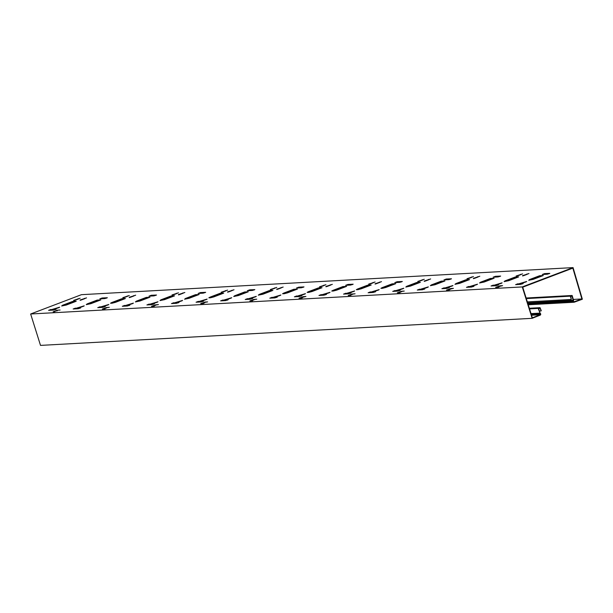 <?xml version="1.0" encoding="UTF-8"?>
<svg xmlns="http://www.w3.org/2000/svg" width="613" height="613" viewBox="0 0 613 613"><rect width="100%" height="100%" fill="white"/><g stroke="black" fill="none" stroke-linecap="round" stroke-linejoin="round"><path stroke-width="0.92" d="M570.703 296.439L571.324 299.389L570.274 296.163L572.151 295.481L573.553 300.247A0.919 0.805 86.8 0 1 573.53 300.883L573.507 300.96A0.513 0.444 -93.2 0 0 573.5 301.32L573.163 301.443A0.919 0.805 -93.2 0 1 573.178 300.799L573.201 300.722A0.513 0.444 86.8 0 0 573.209 300.37L571.921 295.995L570.703 296.439M572.151 295.481L526.13 298.01M570.274 296.163L526.306 298.585M570.979 299.481L527.341 301.887M539.999 313.005L538.176 308.4L540.038 307.665L541.287 310.776L539.846 308.178L538.635 308.653L539.999 313.005A0.513 0.444 86.8 0 0 540.199 313.281L540.26 313.32A0.919 0.805 -93.2 0 1 540.628 313.825L540.674 313.994A0.919 0.805 -93.2 0 1 540.191 315.151L532.13 318.323L522.268 286.922L573.063 267.605L582.35 299.228L574.228 302.201L574.12 301.818A0.513 0.444 -93.2 0 1 573.553 301.489M574.228 302.201A0.919 0.805 -93.2 0 1 573.216 301.619L528.038 304.109M573.883 301.826L581.898 298.96L572.841 268.119L522.728 287.183L532.345 317.81L540.068 314.768L531.54 315.235M573.063 267.605L81.445 294.677L30.65 313.994L40.512 345.395L532.13 318.323M522.268 286.922L30.65 313.994M50.902 309.465L48.58 310.354L53.615 310.078L56.128 309.228L54.097 309.289L59.645 307.182L49.232 310.316M75.483 308.117L73.162 308.998L78.196 308.722L80.709 307.872L78.679 307.941L84.226 305.826L73.813 308.967M100.065 306.761L97.743 307.649L102.777 307.366L105.29 306.515L103.26 306.584L108.808 304.469L98.394 307.611M124.646 305.404L122.324 306.293L127.358 306.017L129.872 305.167L127.841 305.228L133.381 303.121L122.975 306.255M149.227 304.056L146.905 304.937L151.94 304.661L154.445 303.81L152.422 303.879L157.962 301.765L147.557 304.906M173.808 302.699L171.479 303.588L176.521 303.305L179.027 302.454L177.004 302.523L182.544 300.416L172.138 303.55M198.39 301.351L196.06 302.232L201.102 301.956L203.608 301.106L201.585 301.175L207.125 299.06L196.719 302.194M222.971 299.995L220.642 300.876L225.684 300.6L228.189 299.749L226.166 299.818L231.706 297.703L221.301 300.845M247.552 298.638L245.223 299.527L250.265 299.251L252.771 298.401L250.748 298.462L256.288 296.355L245.882 299.489M272.134 297.29L269.804 298.171L274.846 297.895L277.352 297.044L275.329 297.113L280.869 294.999L270.463 298.133M296.715 295.933L294.386 296.822L299.428 296.539L301.933 295.688L299.91 295.757L305.45 293.642L295.045 296.784M321.296 294.577L318.967 295.466L324.009 295.19L326.514 294.34L324.492 294.401L330.032 292.294L319.626 295.428M345.878 293.229L343.548 294.11L348.59 293.834L351.096 292.983L349.073 293.052L354.613 290.937L344.2 294.079M370.459 291.872L368.129 292.761L373.171 292.478L375.677 291.627L373.654 291.696L379.194 289.581L368.781 292.723M395.04 290.516L392.711 291.405L397.753 291.129L400.258 290.278L398.235 290.347L403.775 288.233L393.362 291.367M419.621 289.167L417.292 290.049L422.326 289.773L424.84 288.922L422.817 288.991L428.357 286.876L417.943 290.018M444.195 287.811L441.873 288.7L446.908 288.424L449.421 287.566L447.39 287.635L452.938 285.528L442.525 288.662M468.776 286.463L466.455 287.344L471.489 287.068L474.002 286.217L471.972 286.286L477.519 284.171L467.106 287.305M493.358 285.106L491.036 285.987L496.07 285.712L498.584 284.861L496.553 284.93L502.101 282.815L491.687 285.957M517.939 283.75L515.617 284.639L520.652 284.363L523.165 283.512L521.134 283.574L526.674 281.467L516.269 284.601M62.564 305.251L61.675 305.994L66.25 305.052L76.234 301.251L72.549 301.458L62.564 305.251L61.89 305.979M87.138 303.902L86.257 304.638L90.831 303.696L100.816 299.903L97.13 300.102L87.138 303.902L86.471 304.623M111.719 302.546L110.509 303.22L112.064 303.22L115.413 302.347L125.397 298.546L121.711 298.753L111.719 302.546L111.053 303.274M136.301 301.198L135.419 301.933L139.994 300.991L149.978 297.19L146.285 297.397L136.301 301.198L135.634 301.918M160.882 299.841L160.001 300.577L164.568 299.634L174.559 295.841L170.866 296.041L160.882 299.841L160.215 300.569M185.463 298.485L184.582 299.228L189.149 298.286L199.141 294.485L195.447 294.692L185.463 298.485L184.797 299.213M210.044 297.136L208.834 297.811L210.389 297.803L213.73 296.93L223.714 293.137L220.029 293.336L210.044 297.136L209.378 297.857M234.626 295.78L233.737 296.516L238.311 295.581L248.296 291.78L244.61 291.98L234.626 295.78L233.959 296.508M259.207 294.424L258.318 295.167L262.893 294.225L272.877 290.424L269.191 290.631L259.207 294.424L258.54 295.152M283.788 293.075L282.57 293.75L284.133 293.742L287.474 292.868L297.458 289.075L293.773 289.275L283.788 293.075L283.122 293.796M308.37 291.719L307.151 292.393L308.714 292.393L312.055 291.52L322.04 287.719L318.354 287.926L308.37 291.719L307.703 292.447M332.951 290.37L331.733 291.045L333.296 291.037L336.637 290.164L346.621 286.363L342.935 286.57L332.951 290.37L332.284 291.091M357.532 289.014L356.314 289.688L357.877 289.681L361.218 288.807L371.202 285.014L367.516 285.214L357.532 289.014L356.866 289.742M382.114 287.658L380.895 288.332L382.451 288.332L385.799 287.459L395.783 283.658L392.098 283.865L382.114 287.658L381.447 288.386M406.695 286.309L405.806 287.045L410.381 286.102L420.365 282.309L416.679 282.509L406.695 286.309L406.028 287.03M431.276 284.953L430.387 285.689L434.962 284.754L444.946 280.953L441.26 281.152L431.276 284.953L430.602 285.681M455.857 283.597L454.969 284.34L459.543 283.398L469.527 279.597L465.842 279.804L455.857 283.597L455.183 284.325M480.431 282.248L479.55 282.984L484.124 282.041L494.109 278.248L490.423 278.448L480.431 282.248L479.764 282.968M505.012 280.892L504.131 281.628L508.706 280.693L518.69 276.892L515.004 277.091L505.012 280.892L504.346 281.62M529.594 279.536L528.712 280.279L533.287 279.336L543.271 275.536L539.578 275.743L529.594 279.536L528.927 280.264M73.667 300.37L80.134 298.232L73.767 300.676M80.058 300.018L86.525 297.88L80.157 300.324M122.83 297.665L129.297 295.527L122.922 297.972M129.22 297.313L135.688 295.175L129.32 297.619M171.992 294.953L178.46 292.822L172.084 295.267M178.383 294.608L184.85 292.47L178.475 294.914M221.155 292.248L227.615 290.11L221.247 292.554M227.546 291.895L234.013 289.765L227.638 292.202M270.318 289.543L276.777 287.405L270.41 289.849M276.708 289.19L283.168 287.053L276.8 289.497M319.48 286.838L325.94 284.7L319.572 287.145M325.871 286.486L332.33 284.348L325.963 286.792M368.643 284.125L375.102 281.995L368.735 284.44M375.033 283.773L381.493 281.643L375.125 284.087M417.798 281.421L424.265 279.283L417.897 281.727M424.196 281.068L430.655 278.938L424.288 281.375M466.96 278.716L473.428 276.578L467.06 279.022M473.351 278.363L479.818 276.225L473.451 278.67M516.123 276.011L522.59 273.873L516.215 276.317M522.514 275.658L528.981 273.521L522.613 275.965M102.141 297.979L99.812 298.86L104.854 298.585L107.359 297.734L102.141 297.979L102.256 298.362L100.471 298.822M151.304 295.267L148.974 296.156L154.016 295.88L156.522 295.029L151.304 295.267L151.419 295.658L149.633 296.117M200.466 292.562L198.137 293.451L203.179 293.167L205.684 292.317L200.466 292.562L200.581 292.953L198.796 293.412M249.629 289.857L247.3 290.738L252.341 290.462L254.847 289.612L249.629 289.857L249.744 290.24L247.951 290.708M298.792 287.152L296.462 288.033L301.496 287.758L304.01 286.907L298.792 287.152L298.906 287.535L297.113 287.995M347.946 284.44L345.625 285.329L350.659 285.053L353.172 284.202L347.946 284.44L348.069 284.83L346.276 285.29M397.109 281.735L394.787 282.624L399.822 282.34L402.335 281.49L397.109 281.735L397.232 282.126L395.439 282.585M446.272 279.03L443.942 279.911L448.984 279.635L451.49 278.785L446.272 279.03L446.394 279.413L444.601 279.88M495.434 276.317L493.105 277.206L498.147 276.93L500.652 276.08L495.434 276.317L495.549 276.708L493.764 277.168M544.597 273.613L542.267 274.501L547.309 274.226L549.815 273.367L544.597 273.613L544.712 274.003L542.926 274.463M56.68 310.906L57.285 310.768L56.68 310.906M57.247 310.216L60.112 310.032L57.247 310.216L53.132 311.802L54.741 311.718M57.323 310.439L54.657 311.45M105.842 308.201L106.447 308.063L105.842 308.201M106.486 307.726L109.298 307.305L106.409 307.511L103.819 308.745L105.168 308.891L102.402 309.098M106.409 307.511L102.386 309.044M154.997 305.489L155.61 305.358L154.997 305.489M155.641 305.021L158.46 304.6L155.572 304.807L152.982 306.033L154.33 306.186L151.564 306.393M155.572 304.807L151.549 306.331M204.16 302.784L204.765 302.653L204.16 302.784M200.712 303.627L204.995 302.033L207.623 301.895L204.137 302.493L202.137 303.328L204.068 303.22L203.225 303.542L200.727 303.68M253.322 300.079L253.928 299.941L253.322 300.079M253.966 299.611L256.778 299.182L253.889 299.389L251.299 300.623L252.648 300.768L249.889 300.975M253.889 299.389L249.874 300.922M302.485 297.374L303.09 297.236L302.485 297.374M299.037 298.217L303.32 296.615L305.941 296.477L300.638 297.765L302.416 297.811L301.811 298.064L299.052 298.27M351.647 294.661L352.253 294.531L351.647 294.661M352.291 294.194L355.088 293.788L352.214 293.979L349.625 295.205L350.973 295.351L348.215 295.558M352.214 293.979L348.199 295.504M400.81 291.957L401.415 291.826L400.81 291.957M401.454 291.489L404.266 291.068L401.377 291.275L398.787 292.501L400.136 292.646L397.377 292.853M401.377 291.275L397.354 292.799M449.973 289.252L450.578 289.114L449.973 289.252M446.517 290.095L450.808 288.493L453.428 288.355L448.126 289.65L449.873 289.688L449.298 289.941L446.532 290.148M499.135 286.547L499.741 286.409L499.135 286.547M495.679 287.39L499.97 285.788L502.591 285.65L497.289 286.938L499.066 286.984L498.461 287.236L495.695 287.443M531.027 313.611L539.662 313.136A0.919 0.805 86.8 0 0 540.022 313.634L540.084 313.672A0.513 0.444 -93.2 0 1 540.283 313.948L540.337 314.124A0.513 0.444 -93.2 0 1 540.068 314.768L540.191 315.151M54.021 308.883L52.864 309.757L51.025 309.856M54.136 309.274L59.269 307.504M55.408 309.611L54.097 309.289M78.602 307.527L77.445 308.4L75.606 308.5M78.717 307.918L83.851 306.148M79.989 308.262L78.679 307.941M103.183 306.178L102.026 307.044L100.187 307.151M103.298 306.561L108.432 304.799M104.57 306.906L103.26 306.584M127.765 304.822L126.607 305.695L124.768 305.795M127.879 305.213L133.013 303.443M129.151 305.558L127.841 305.228M152.338 303.473L151.189 304.339L149.35 304.439M152.461 303.856L157.595 302.094M153.733 304.201L152.422 303.879M176.919 302.117L177.042 302.508L175.77 302.991L173.931 303.09M177.042 302.508L182.176 300.738M178.314 302.845L177.004 302.523M201.501 300.761L201.623 301.152L200.351 301.634L198.505 301.734M201.623 301.152L206.757 299.382M202.895 301.496L201.585 301.175M226.082 299.412L224.933 300.278L223.086 300.385M226.205 299.795L231.339 298.033M227.477 300.14L226.166 299.818M250.663 298.056L250.786 298.447L249.514 298.929L247.667 299.029M250.786 298.447L255.92 296.677M252.058 298.784L250.748 298.462M275.245 296.7L275.367 297.09L274.095 297.573L272.249 297.673M275.367 297.09L280.493 295.32M276.632 297.435L275.329 297.113M299.826 295.351L298.677 296.217L296.83 296.324M299.941 295.734L305.075 293.972M301.213 296.079L299.91 295.757M324.407 293.995L323.258 294.868L321.411 294.968M325.794 294.73L324.492 294.401L329.656 292.616M348.989 292.646L347.839 293.512L345.993 293.612M349.103 293.029L354.237 291.267M350.375 293.374L349.073 293.052M373.57 291.29L372.42 292.156L370.574 292.263M373.685 291.673L378.819 289.911M374.957 292.018L373.654 291.696M398.151 289.934L397.002 290.807L395.155 290.907M398.266 290.324L403.4 288.554M399.538 290.669L398.235 290.347M422.732 288.585L421.575 289.451L419.736 289.551M422.847 288.968L427.981 287.206M424.119 289.313L422.817 288.991M447.314 287.229L446.157 288.102L444.318 288.202M447.429 287.62L452.563 285.85M448.701 287.957L447.39 287.635M471.895 285.873L470.738 286.746L468.899 286.846M472.01 286.263L477.144 284.493M473.282 286.608L471.972 286.286M496.476 284.524L495.319 285.39L493.48 285.497M496.591 284.907L501.725 283.145M497.863 285.252L496.553 284.93M521.058 283.168L519.901 284.041L518.062 284.141M521.173 283.558L526.306 281.788M522.445 283.896L521.134 283.574M84.502 298.332L84.625 298.715L81.1 300.056M78.112 298.677L78.234 299.067L74.709 300.408M133.665 295.619L133.78 296.01L130.262 297.351M127.274 295.972L127.389 296.363L123.872 297.703M182.827 292.914L182.942 293.305L179.425 294.646M176.437 293.267L176.552 293.658L173.027 294.991M231.99 290.21L232.105 290.593L228.58 291.934M225.599 290.562L225.714 290.945L222.19 292.286M281.152 287.497L281.267 287.888L277.743 289.229M274.762 287.849L274.877 288.24L271.352 289.581M330.315 284.792L330.43 285.183L326.905 286.524M323.925 285.145L324.039 285.535L320.515 286.876M379.47 282.087L379.593 282.478L376.068 283.811M373.079 282.44L373.202 282.823L369.677 284.164M428.633 279.382L428.755 279.766L425.23 281.106M422.242 279.735L422.365 280.118L418.84 281.459M477.795 276.67L477.918 277.061L474.393 278.402M471.405 277.022L471.527 277.413L468.003 278.754M526.958 273.965L527.073 274.356L523.556 275.697M520.567 274.317L520.682 274.708L517.165 276.049M106.647 298.125L102.256 298.362M155.802 295.412L151.419 295.658M204.964 292.707L200.581 292.953M254.127 290.003L249.744 290.24M303.289 287.298L298.906 287.535M352.452 284.585L348.069 284.83M401.615 281.88L397.232 282.126M450.777 279.176L446.394 279.413M499.94 276.471L495.549 276.708M549.095 273.758L544.712 274.003M72.012 302.094L62.679 305.642M96.593 300.738L87.261 304.286M121.175 299.389L111.842 302.937M145.756 298.033L136.423 301.581M170.33 296.677L161.004 300.232M194.911 295.328L185.586 298.876M219.492 293.972L210.167 297.52M244.074 292.623L234.741 296.171M268.655 291.267L259.322 294.815M293.236 289.911L283.903 293.458M317.818 288.562L308.485 292.11M342.399 287.206L333.066 290.754M366.98 285.85L357.647 289.405M391.561 284.501L382.228 288.049M416.143 283.145L406.81 286.692M440.724 281.788L431.391 285.344M465.305 280.44L455.972 283.988M489.887 279.084L480.554 282.631M514.468 277.735L505.135 281.283M539.049 276.379L529.716 279.926M573.308 299.435L581.898 298.96M52.749 309.366L52.864 309.757M77.33 308.01L77.445 308.4M101.911 306.661L102.026 307.044M126.493 305.305L126.607 305.695M151.074 303.956L151.189 304.339M175.655 302.6L175.77 302.991M200.236 301.244L200.351 301.634M224.818 299.895L224.933 300.278M249.399 298.539L249.514 298.929M273.973 297.182L274.095 297.573M298.554 295.834L298.677 296.217M323.135 294.478L323.258 294.868M347.717 293.129L347.839 293.512M372.298 291.773L372.42 292.156M396.879 290.416L397.002 290.807M421.46 289.068L421.575 289.451M446.042 287.712L446.157 288.102M470.623 286.355L470.738 286.746M495.204 285.007L495.319 285.39M519.786 283.65L519.901 284.041M72.549 301.458A0.919 0.805 86.8 0 0 72.089 301.918L71.621 303.006M97.13 300.102A0.919 0.805 86.8 0 0 96.662 300.562L96.203 301.657M121.711 298.753A0.919 0.805 86.8 0 0 121.244 299.213L120.784 300.301M146.285 297.397A0.919 0.805 86.8 0 0 145.825 297.857L145.358 298.952M170.866 296.041A0.919 0.805 86.8 0 0 170.406 296.5L169.939 297.596M195.447 294.692A0.919 0.805 86.8 0 0 194.988 295.152L194.52 296.24M220.029 293.336A0.919 0.805 86.8 0 0 219.569 293.796L219.102 294.891M244.61 291.98A0.919 0.805 86.8 0 0 244.15 292.447L243.683 293.535M269.191 290.631A0.919 0.805 86.8 0 0 268.732 291.091L268.264 292.179M293.773 289.275A0.919 0.805 86.8 0 0 293.313 289.734L292.845 290.83M318.354 287.926A0.919 0.805 86.8 0 0 317.894 288.386L317.427 289.474M342.935 286.57A0.919 0.805 86.8 0 0 342.475 287.03L342.008 288.118M367.516 285.214A0.919 0.805 86.8 0 0 367.057 285.673L366.589 286.769M392.098 283.865A0.919 0.805 86.8 0 0 391.638 284.325L391.171 285.413M416.679 282.509A0.919 0.805 86.8 0 0 416.219 282.968L415.752 284.064M441.26 281.152A0.919 0.805 86.8 0 0 440.801 281.612L440.333 282.708M465.842 279.804A0.919 0.805 86.8 0 0 465.382 280.264L464.915 281.352M490.423 278.448A0.919 0.805 86.8 0 0 489.956 278.907L489.496 280.003M515.004 277.091A0.919 0.805 86.8 0 0 514.537 277.559L514.077 278.647M539.578 275.743A0.919 0.805 86.8 0 0 539.118 276.202L538.651 277.291M538.176 308.4L529.54 308.875M540.957 310.944L539.379 311.029M540.038 307.665L529.341 308.255M527.655 302.876L573.553 300.247M573.201 300.722L527.762 303.228M527.785 303.297L573.507 300.96M573.163 301.443L527.985 303.933M531.341 314.622L540.674 313.994M74.893 301.765L72.089 301.918M99.475 300.408L96.662 300.562M124.056 299.052L121.244 299.213M148.637 297.703L145.825 297.857M173.218 296.347L170.406 296.5M197.8 294.999L194.988 295.152M222.381 293.642L219.569 293.796M246.962 292.286L244.15 292.447M271.544 290.937L268.732 291.091M296.125 289.581L293.313 289.734M320.706 288.225L317.894 288.386M345.288 286.876L342.475 287.03M369.869 285.52L367.057 285.673M394.443 284.171L391.638 284.325M419.024 282.815L416.219 282.968M443.605 281.459L440.801 281.612M468.186 280.11L465.382 280.264M492.768 278.754L489.956 278.907M517.349 277.398L514.537 277.559M541.93 276.049L539.118 276.202M540.628 313.825L531.287 314.446M540.199 313.281L531.187 314.117M540.084 313.672L531.195 314.163M574.029 302.247L528.253 304.768"/></g></svg>
